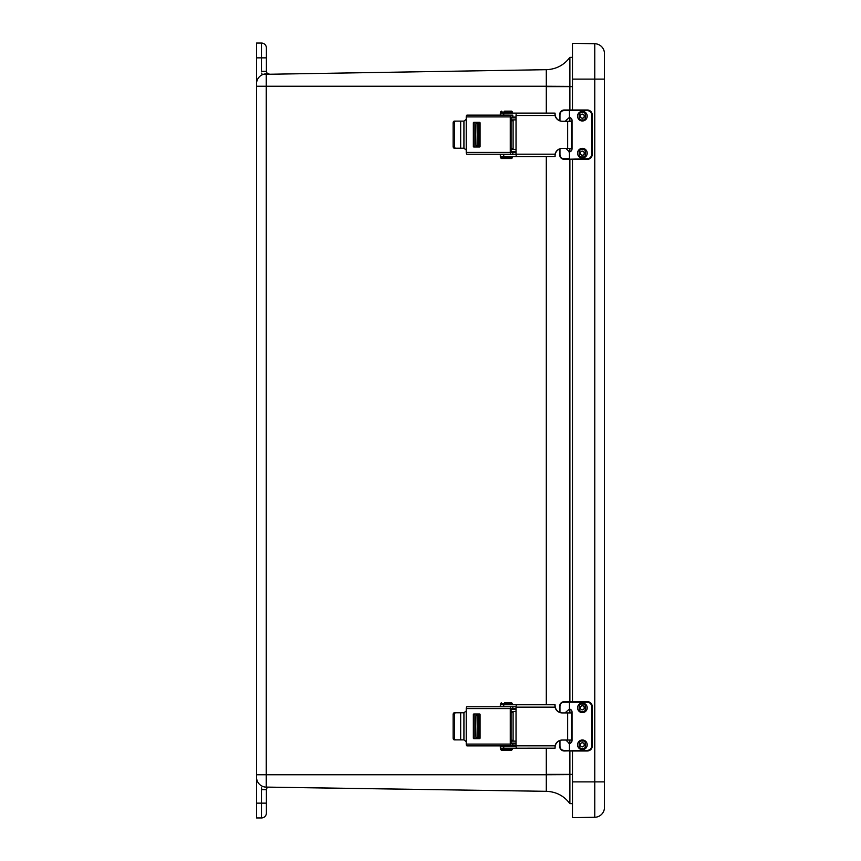<?xml version="1.0" encoding="UTF-8"?>
<svg xmlns="http://www.w3.org/2000/svg" width="861" height="861" viewBox="0 0 861 861"><rect width="100%" height="100%" fill="white"/><g stroke="black" fill="none" stroke-linecap="round" stroke-linejoin="round"><path stroke-width="1.29" d="M265.36 787.083L546.304 791.313L546.304 774.76L256.535 774.76L256.535 777.268L256.535 43.05L261.464 43.05A4.94 4.94 0 0 1 266.404 47.99L266.404 71.334A2.486 2.486 0 0 0 268.933 73.82L266.253 73.863A9.869 9.869 0 0 0 263.358 74.347L546.304 69.687C556.109 69.3 563.966 65.199 569.885 57.386L569.885 68.041M256.535 83.732A9.869 9.869 0 0 1 266.253 73.863A9.869 9.869 0 0 0 256.535 83.732L256.535 86.24L546.304 86.24L546.304 69.687C556.109 69.3 563.966 65.199 569.885 57.386C563.966 65.199 556.109 69.3 546.304 69.687C556.109 69.3 563.966 65.199 569.885 57.386L572.479 57.343M256.535 803.141L261.464 803.141L261.464 789.666L266.404 789.666L266.404 813.01A4.94 4.94 0 0 1 261.464 817.95L256.535 817.95L256.535 777.268A9.869 9.869 0 0 0 262.304 786.244L263.348 786.653M266.404 63.929L266.404 47.99A4.94 4.94 0 0 0 261.464 43.05L261.464 57.859L266.404 57.859M266.404 813.01L266.404 797.071M268.933 73.82L266.253 73.863L266.253 787.137L268.933 787.18L266.253 787.137A9.869 9.869 0 0 1 256.535 777.268M266.253 787.137L546.304 791.313C556.109 791.7 563.966 795.801 569.885 803.614L569.885 774.62L546.304 774.76L546.304 748.198M266.404 789.666A2.486 2.486 0 0 1 268.933 787.18M546.423 786.028L546.391 789.935M569.885 70.451L569.885 76.737M546.304 113.114L546.304 86.24L569.885 86.38L569.885 57.386C563.966 65.199 556.109 69.3 546.304 69.687M569.885 86.38L569.885 109.993M569.885 117.548L569.885 121.272M569.885 148.393L569.885 151.794M569.885 159.35L569.885 701.629M569.885 709.184L569.885 712.919M569.885 740.04L569.885 743.43M569.885 750.986L569.885 774.62M569.885 803.614C563.966 795.801 556.109 791.7 546.304 791.313C556.109 791.7 563.966 795.801 569.885 803.614L569.885 803.614C563.966 795.801 556.109 791.7 546.304 791.313C556.109 791.7 563.966 795.801 569.885 803.614L572.479 803.657M604.465 53.597A9.869 9.869 0 0 0 594.768 43.728L594.768 79.115L604.465 79.115L604.465 53.597L604.465 807.403A9.869 9.869 0 0 1 594.768 817.272L572.479 817.649L572.479 750.986M604.465 791.087L604.465 781.885L594.768 781.885L594.768 817.272M594.768 43.728L572.479 43.351L572.479 109.993M572.479 159.35L572.479 701.629M582.391 739.997A4.822 4.822 -90 0 1 586.567 747.23A4.822 4.822 -90 0 1 578.215 747.23A4.822 4.822 -90 0 1 582.391 739.997M582.294 742.763A2.056 2.056 -90 0 1 584.253 744.819A2.056 2.056 -90 0 1 582.294 746.864M582.402 742.763A2.056 2.056 -90 0 1 584.458 744.819A2.056 2.056 -90 0 1 582.402 746.874A2.056 2.056 -90 0 1 580.346 744.819A2.056 2.056 -90 0 1 582.402 742.763M582.391 702.985A4.822 4.822 -90 0 1 586.567 710.207A4.822 4.822 -90 0 1 578.215 710.207A4.822 4.822 -90 0 1 582.391 702.985M582.294 705.751A2.056 2.056 -90 0 1 584.253 707.796A2.056 2.056 -90 0 1 582.294 709.851M582.402 705.751A2.056 2.056 -90 0 1 584.458 707.796A2.056 2.056 -90 0 1 582.402 709.851A2.056 2.056 -90 0 1 580.346 707.796A2.056 2.056 -90 0 1 582.402 705.751M572.016 712.112A3.078 3.078 90 0 0 569.401 709.066L569.444 709.066A3.078 3.078 -90 0 1 572.048 712.112L572.048 740.503L572.016 712.112M569.132 743.581L569.401 743.549A3.078 3.078 90 0 0 572.016 740.503A3.078 3.078 -90 0 1 569.444 743.549L568.97 743.581M565.881 712.919L565.881 712.112L569.444 709.066L569.444 702.221L563.944 702.221C561.437 702.436 560.113 703.878 559.962 706.569L559.962 712.488M559.962 740.471L559.962 746.057C560.102 748.736 561.426 750.179 563.944 750.394L569.444 750.394L569.444 743.549L565.881 740.04M591.668 706.569C591.399 703.943 589.946 702.49 587.32 702.221L569.444 702.221L569.433 701.629L587.31 701.629A4.94 4.94 -90 0 1 592.25 706.569L592.25 746.057A4.94 4.94 -90 0 1 587.31 750.986L587.299 750.986C590.312 750.695 591.959 749.048 592.25 746.057L592.25 706.569L591.668 706.569L591.668 746.057L592.25 746.057M563.944 750.394L564.159 750.986L587.32 750.394C589.946 750.125 591.399 748.672 591.668 746.057M559.908 712.467L559.908 706.569C560.102 703.469 561.512 701.823 564.159 701.629L569.412 701.629M569.433 750.986L587.31 750.986L587.32 750.394M563.944 702.221L564.159 701.629L569.433 701.629M559.758 740.557L559.758 746.057C559.618 748.812 561.081 750.458 564.159 750.986C561.512 750.792 560.102 749.145 559.908 746.057L559.908 740.492M582.391 148.361A4.822 4.822 -90 0 1 586.567 155.593A4.822 4.822 -90 0 1 578.215 155.593A4.822 4.822 -90 0 1 582.391 148.361M582.294 151.127A2.056 2.056 -90 0 1 584.253 153.183A2.056 2.056 -90 0 1 582.294 155.228M582.402 151.127A2.056 2.056 -90 0 1 584.458 153.183A2.056 2.056 -90 0 1 582.402 155.228A2.056 2.056 -90 0 1 580.346 153.183A2.056 2.056 -90 0 1 582.402 151.127M582.391 111.338A4.822 4.822 -90 0 1 586.567 118.57A4.822 4.822 -90 0 1 578.215 118.57A4.822 4.822 -90 0 1 582.391 111.338M582.294 114.115A2.056 2.056 -90 0 1 584.253 116.16A2.056 2.056 -90 0 1 582.294 118.215M582.402 114.115A2.056 2.056 -90 0 1 584.458 116.16A2.056 2.056 -90 0 1 582.402 118.215A2.056 2.056 -90 0 1 580.346 116.16A2.056 2.056 -90 0 1 582.402 114.115M572.016 120.475A3.078 3.078 90 0 0 569.401 117.43L569.444 117.43A3.078 3.078 -90 0 1 572.048 120.475L572.048 148.867L572.016 120.475M569.132 151.934L569.401 151.913A3.078 3.078 90 0 0 572.016 148.867A3.078 3.078 -90 0 1 569.444 151.913L568.97 151.945M565.881 121.272L565.881 120.475L569.444 117.43L569.444 110.585L563.944 110.585C561.437 110.8 560.113 112.242 559.962 114.933L559.962 120.841M559.962 148.824L559.962 154.41C560.102 157.089 561.426 158.542 563.944 158.758L569.444 158.758L569.444 151.913L565.881 148.393M591.668 114.933C591.399 112.307 589.946 110.854 587.32 110.585L569.444 110.585L569.433 109.993L587.31 109.993A4.94 4.94 -90 0 1 592.25 114.933L592.25 154.41A4.94 4.94 -90 0 1 587.31 159.35L587.299 159.35C590.312 159.059 591.959 157.412 592.25 154.41L592.25 114.933L591.668 114.933L591.668 154.41L592.25 154.41M563.944 158.758L564.159 159.35L587.32 158.758C589.946 158.489 591.399 157.036 591.668 154.41M559.908 120.82L559.908 114.933C560.102 111.833 561.512 110.186 564.159 109.993L569.412 109.993M569.433 159.35L587.31 159.35L587.32 158.758M563.944 110.585L564.159 109.993L569.433 109.993M559.758 148.91L559.758 154.41C559.618 157.176 561.081 158.811 564.159 159.35C561.512 159.156 560.102 157.509 559.908 154.41L559.908 148.845M480.072 737.425L475.95 737.425L475.778 726.329L475.95 715.233L480.072 715.233M516.03 743.108L511.09 743.108M477.92 715.233L477.92 737.425M478.027 726.329L477.92 718.924L478.027 726.329M511.09 709.539L516.03 709.539M516.03 741.127L511.09 741.127M511.09 711.52L516.03 711.52M466.231 710.982L466.231 708.56L510.272 708.56L510.272 744.098L466.231 744.098L466.231 710.982L463.928 712.757L463.928 739.89L466.231 741.665M473.346 738.071A0.592 0.538 -90 0 0 473.884 738.663L479.534 738.663A0.592 0.538 -90 0 0 480.072 738.071L480.072 714.576A0.592 0.538 -90 0 0 479.534 713.984L473.884 713.984A0.592 0.538 -90 0 0 473.346 714.576L473.346 738.071L474.163 738.071A0.592 0.538 -90 0 0 474.702 738.663M510.272 708.56A1.776 0.732 -90 0 1 511.003 706.784L466.963 706.784A1.776 0.732 90 0 0 466.231 708.56M466.231 744.098A1.776 0.732 90 0 0 466.963 745.874L511.003 745.874A1.776 0.732 -90 0 1 510.272 744.098M511.003 706.784L512.822 706.784L512.822 708.754L516.03 708.754M511.003 745.874L512.822 745.874L512.822 743.893L511.456 743.893L511.09 743.011L511.09 709.647L511.456 708.754L512.822 708.754M474.702 713.984A0.592 0.538 -90 0 0 474.163 714.576L474.163 738.071M512.822 706.784L516.04 706.784M455.77 712.757A1.776 1.281 90 0 0 454.49 714.533L454.49 738.114A1.776 1.281 90 0 0 455.77 739.89L454.404 739.89A1.776 1.281 -90 0 1 453.123 738.114L453.123 714.533A1.776 1.281 -90 0 1 454.404 712.757L463.928 712.757M463.928 739.89L460.667 739.89L460.667 712.757M516.03 745.874L512.822 745.874M512.822 743.893L516.03 743.893M455.77 739.89L460.667 739.89M516.03 745.83L516.03 707.139L555.065 707.139A7.383 7.351 -90 0 0 562.244 712.919L567.657 712.919L567.657 740.04L562.244 740.04A7.383 7.351 -90 0 0 555.065 745.83L516.03 745.83L516.266 748.198L555.087 748.166L555.065 745.83M516.03 707.139L516.266 704.761L554.538 704.761L555.087 705.536A7.383 7.351 -90 0 0 562.437 712.919M555.065 707.139L554.958 705.536M562.437 740.04A7.383 7.351 -90 0 0 555.087 747.434L555.087 748.166M567.657 740.04L571.403 740.04L571.403 712.919L567.657 712.919M516.04 706.741L500.327 706.741L500.327 704.761L516.46 704.761M555.087 705.536L555.087 704.793M516.46 748.198L500.327 748.198L500.327 746.229L516.04 746.229M501.705 750.179L511.617 750.179L501.705 750.179M504.6 702.791L511.617 702.791L504.6 702.791M480.072 145.767L475.95 145.767L475.778 134.671L475.95 123.575L480.072 123.575M516.03 151.461L511.09 151.461M477.92 123.575L477.92 145.767M478.027 134.671L477.92 142.076L478.027 134.671M511.09 117.892L516.03 117.892M516.03 149.48L511.09 149.48M511.09 119.873L516.03 119.873M466.231 119.335L466.231 116.902L510.272 116.902L510.272 152.44L466.231 152.44L466.231 119.335L463.928 121.11L463.928 148.243L466.231 150.018M473.346 146.424A0.592 0.538 -90 0 0 473.884 147.016L479.534 147.016A0.592 0.538 -90 0 0 480.072 146.424L480.072 122.929A0.592 0.538 -90 0 0 479.534 122.337L473.884 122.337A0.592 0.538 -90 0 0 473.346 122.929L473.346 146.424L474.163 146.424A0.592 0.538 -90 0 0 474.702 147.016M510.272 116.902A1.776 0.732 -90 0 1 511.003 115.126L466.963 115.126A1.776 0.732 90 0 0 466.231 116.902M466.231 152.44A1.776 0.732 90 0 0 466.963 154.216L511.003 154.216A1.776 0.732 -90 0 1 510.272 152.44M511.003 115.126L512.822 115.126L512.822 117.107L516.03 117.107M511.003 154.216L512.822 154.216L512.822 152.246L511.456 152.246L511.09 151.353L511.09 117.989L511.456 117.107L512.822 117.107M474.702 122.337A0.592 0.538 -90 0 0 474.163 122.929L474.163 146.424M512.822 115.126L503.739 115.094L503.739 113.114L516.46 113.114M455.77 121.11A1.776 1.281 90 0 0 454.49 122.886L454.49 146.467A1.776 1.281 90 0 0 455.77 148.243L454.404 148.243A1.776 1.281 -90 0 1 453.123 146.467L453.123 122.886A1.776 1.281 -90 0 1 454.404 121.11L463.928 121.11M463.928 148.243L460.667 148.243L460.667 121.11M516.03 154.216L512.822 154.216M512.822 152.246L516.03 152.246M455.77 148.243L460.667 148.243M516.03 154.184L516.03 115.482L555.065 115.482A7.383 7.351 -90 0 0 562.244 121.272L567.657 121.272L567.657 148.393L562.244 148.393A7.383 7.351 -90 0 0 555.065 154.184L516.03 154.184L516.266 156.551L555.087 156.519L555.065 154.184M516.03 115.482L516.266 113.114L554.538 113.114L555.087 113.889A7.383 7.351 -90 0 0 562.437 121.272M555.065 115.482L554.958 113.889M562.437 148.393A7.383 7.351 -90 0 0 555.087 155.776L555.087 156.519M567.657 148.393L571.403 148.393L571.403 121.272L567.657 121.272M503.739 115.094L500.327 115.094L500.327 113.114L503.739 113.114M555.087 113.889L555.087 113.146M516.46 156.551L500.327 156.551L500.327 154.571L516.04 154.571M501.705 158.521L511.617 158.521L501.705 158.521M504.6 111.144L511.617 111.144L504.6 111.144M261.464 789.666L261.679 787.901M261.464 817.95L261.464 803.141L266.404 803.141M262.304 74.756L261.679 73.099M256.535 57.859L261.464 57.859L261.464 71.334L266.404 71.334M546.304 704.761L546.304 156.551M546.304 86.627L572.479 86.627M572.479 774.373L546.304 774.373M572.479 79.115L594.768 79.115L594.768 781.885L572.479 781.885M582.402 741.106C586.804 739.782 586.804 749.856 582.402 748.532C577.989 749.856 577.989 739.782 582.402 741.106M582.402 704.083C586.804 702.77 586.804 712.833 582.402 711.509C577.989 712.833 577.989 702.77 582.402 704.083M592.25 706.569C591.959 703.566 590.312 701.919 587.31 701.629L587.32 702.221M582.402 149.47C586.804 148.146 586.804 158.209 582.402 156.896C577.989 158.209 577.989 148.146 582.402 149.47M582.402 112.447C586.804 111.134 586.804 121.197 582.402 119.873C577.989 121.197 577.989 111.134 582.402 112.447M592.25 114.933C591.959 111.93 590.312 110.283 587.31 109.993L587.32 110.585M511.09 740.245L513.102 740.245M513.102 712.402L511.09 712.402M479.007 715.233L479.007 737.425M478.103 737.425L478.103 715.233M473.346 714.576L474.163 714.576M454.49 714.533L453.123 714.533M453.123 738.114L454.49 738.114M503.739 706.741L503.739 704.761M503.739 748.198L503.739 746.229M512.403 748.984L500.564 749.382L512.403 748.984L511.617 748.198M511.617 704.761L512.403 703.975L500.564 703.975L501.35 704.761M512.403 703.975L500.564 703.577L501.35 702.791M511.09 148.598L513.102 148.598M513.102 120.755L511.09 120.755M479.007 123.575L479.007 145.767M478.103 145.767L478.103 123.575M473.346 122.929L474.163 122.929M454.49 122.886L453.123 122.886M453.123 146.467L454.49 146.467M503.739 156.551L503.739 154.571M512.403 157.337L500.564 157.735L512.403 157.337L511.617 156.551M511.617 113.114L512.403 112.328L500.564 112.328L501.35 113.114M512.403 112.328L500.564 111.93L501.35 111.144M559.758 712.413L559.758 706.569C559.585 703.857 561.06 702.21 564.159 701.629M559.758 120.766L559.758 114.933C559.585 112.21 561.06 110.574 564.159 109.993M500.564 748.984L501.35 748.198M500.564 749.382L501.35 750.179M512.403 749.382L511.617 750.179M512.403 703.577L511.617 702.791M513.102 708.754L513.102 709.539M513.102 711.52L513.102 741.127M513.102 743.108L513.102 743.893M500.564 157.337L501.35 156.551M500.564 157.735L501.35 158.521M512.403 157.735L511.617 158.521M512.403 111.93L511.617 111.144M513.102 117.107L513.102 117.892M513.102 119.873L513.102 149.48M513.102 151.461L513.102 152.246"/></g></svg>
